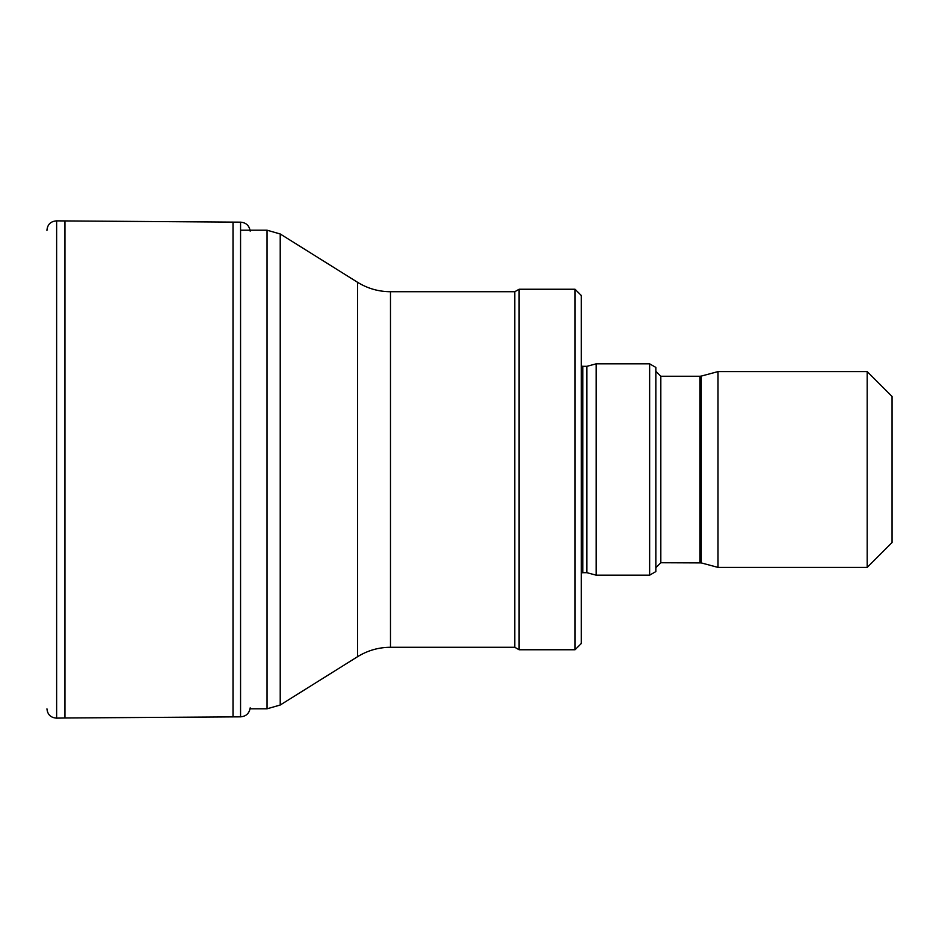<?xml version="1.0" encoding="UTF-8"?>
<svg xmlns="http://www.w3.org/2000/svg" width="939" height="939" viewBox="0 0 939 939"><rect width="100%" height="100%" fill="white"/><g stroke="black" fill="none" stroke-linecap="round" stroke-linejoin="round"><path stroke-width="1.41" d="M46.95 708.851L46.95 708.875C47.549 714.638 50.776 717.725 56.633 718.135L56.633 220.865L233.013 222.12L233.013 716.88L240.56 716.844C246.088 716.398 249.305 713.405 250.185 707.865M233.013 222.12L240.56 222.156L240.56 716.844M718.006 567.402L718.006 371.598L867.19 371.598L867.19 567.402L718.006 567.402L701.245 562.907L701.245 376.093L718.006 371.598M655.845 567.708L660.821 562.743L701.245 562.907M649.635 575.173L655.845 571.581L655.845 367.419L649.635 363.827L596.183 363.827L596.183 575.173L649.635 575.173L649.635 363.827M596.183 575.173L586.898 572.684L586.898 366.316L596.183 363.827M586.898 572.684L582.802 572.684L582.802 366.316L581.264 366.069M581.264 572.931L582.802 572.684M575.044 649.753L581.264 643.544L581.264 295.456L575.044 289.247L519.103 289.247L519.103 649.753L575.044 649.753L575.044 289.247M519.103 649.753L514.795 647.276L514.795 291.724L519.103 289.247M514.795 647.276L390.483 647.276L390.483 291.724L514.795 291.724M250.067 708.804L267.052 708.804L280.221 705.025L357.536 656.713C367.642 650.481 378.617 647.335 390.483 647.276M867.19 567.402L892.05 542.531L892.05 396.469L867.19 371.598M46.95 230.384L46.95 230.125C47.549 224.362 50.776 221.275 56.633 220.865M64.944 221.005L64.944 717.995L233.013 716.88M699.954 562.743L699.954 376.257L701.245 376.093M660.821 562.743L660.821 376.257L655.845 371.292M357.536 656.713L357.536 282.287C367.642 288.519 378.617 291.665 390.483 291.724M280.221 705.025L280.221 233.975L357.536 282.287M267.052 708.804L267.052 230.196L280.221 233.975M56.633 718.135L64.944 717.995M240.56 222.156C246.088 222.602 249.305 225.595 250.185 231.135M699.954 376.257L660.821 376.257M586.898 366.316L582.802 366.316M267.052 230.196L240.56 230.196"/></g></svg>

